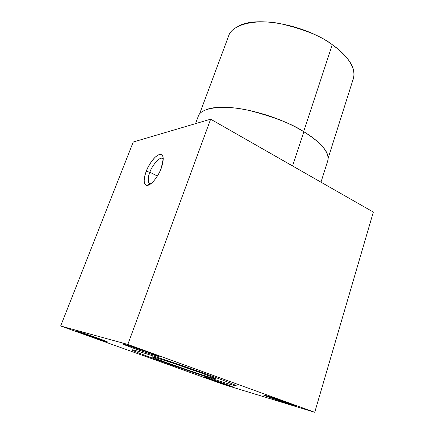 <?xml version="1.0" encoding="UTF-8"?>
<svg xmlns="http://www.w3.org/2000/svg" width="434" height="434" viewBox="0 0 434 434"><rect width="100%" height="100%" fill="white"/><g stroke="black" fill="none" stroke-linecap="round" stroke-linejoin="round"><path stroke-width="0.65" d="M320.986 182.172L327.703 160.927C330.502 151.157 316.028 138.994 303.843 131.735L292.576 165.956L303.843 131.735C292.592 124.129 274.315 117.023 249.024 110.404C224.08 104.713 200.801 107.263 198.246 116.35L195.522 123.647M224.134 384.649L314.731 412.3L127.84 344.439L60.651 325.994L224.134 384.649L60.651 325.994L133.243 142.005L210.642 119.187L373.349 212.063L314.731 412.3L224.134 384.649M85.46 334.668C77.002 331.609 74.051 330.388 76.596 331.012L97.666 338.091C106.216 341.2 108.988 342.361 105.977 341.569L85.46 334.668L86.003 334.028L85.46 334.668C90.587 336.594 110.947 343.446 106.813 341.574L97.666 338.091C93.424 336.54 79.737 331.809 76.08 330.876C73.427 330.252 81.245 333.166 85.46 334.668M132.847 347.959C123.5 344.547 120.636 343.289 124.254 344.195L149.166 352.538C158.589 356.005 161.193 357.177 156.978 356.054L132.847 347.959L133.596 347.135L132.847 347.959C138.734 350.227 164.296 358.739 158.291 356.054L149.166 352.538C144.495 350.802 128.323 345.214 123.43 343.978C119.871 343.142 128.176 346.289 132.847 347.959M210.295 379.479C203.481 377.01 201.956 376.316 205.716 377.406L225.778 384.171C232.597 386.651 233.948 387.285 229.846 386.076L210.295 379.479L210.767 379.012L210.295 379.479C214.423 381.057 235.787 388.208 231.875 386.482L204.013 376.924L210.295 379.479M269.78 397.501C262.489 394.831 261.371 394.235 266.433 395.705L289.879 403.593C297.127 406.262 298.012 406.788 292.532 405.161L269.78 397.501L270.387 396.942L269.78 397.501C274.283 399.285 301.158 408.182 295.592 405.785L289.879 403.593C286.321 402.237 268.103 396.014 263.839 394.973C262.999 394.951 264.979 395.797 269.78 397.501M211.846 376.088C237.604 385.566 242.866 388.083 227.633 383.629C212.958 379.224 182.361 368.911 159.549 360.703C136.46 352.419 124.211 347.298 137.177 351.003C149.269 354.404 186.636 366.931 211.846 376.088M207.398 109.211C217.347 106.026 231.995 106.601 251.351 110.925C270.914 115.515 288.409 122.453 303.843 131.735C323.227 144.028 331.023 154.26 327.225 162.435M238.581 26.04C256.928 15.743 305.341 24.825 332.27 44.691L303.643 131.616L332.27 44.691C321.816 36.353 304.348 29.295 279.87 23.534C255.659 18.879 232.201 24.255 228.691 35.8L199.694 113.589M328.115 158.323L353.303 78.706C356.965 66.228 343.685 52.519 332.27 44.691C350.384 58.075 357.193 70.053 352.696 80.637M127.84 344.439L314.731 412.3L373.349 212.063L210.642 119.187L127.84 344.439L210.642 119.187L133.243 142.005L60.651 325.994L127.84 344.439M146.258 171.305C150.186 162.094 154.596 156.462 159.479 154.428C163.754 154.216 164.345 158.811 161.247 168.224C158.101 176.665 151.574 184.846 147.652 185.351C143.594 185.106 143.128 180.425 146.258 171.305L149.876 172.26C150.913 167.719 159.896 154.797 163.26 159.007C159.896 154.797 150.913 167.719 149.876 172.26L157.385 176.036L149.876 172.26C148.222 175.976 147.858 179.519 148.786 182.882L150.354 183.945C146.768 183.289 148.385 175.808 149.876 172.26L146.258 171.305C144.462 175.564 142.477 184.564 146.746 185.383C152.122 185.785 159.831 173.074 161.247 168.224L163.26 158.79C162.864 153.609 160.146 153.088 155.095 157.233C150.603 162.338 147.658 167.03 146.258 171.305M159.549 360.697C191.291 372.166 237.224 387.231 236.432 385.815M200.714 372.806C216.566 378.622 220.071 380.255 211.228 377.71C202.45 375.101 182.909 368.515 168.609 363.366C154.108 358.153 147.283 355.234 155.605 357.649C163.412 359.878 185.508 367.3 200.714 372.806L173.475 363.35C161.698 359.406 151.699 356.352 151.927 356.802C152.15 357.339 162.126 361.034 168.609 363.366L169.119 361.907L168.609 363.366L194.969 372.491C206.307 376.289 216.354 379.365 216.165 378.92C216.094 378.475 207.251 375.166 200.714 372.806M150.744 183.848L148.786 182.882M150.354 183.945L146.746 185.383"/></g></svg>
